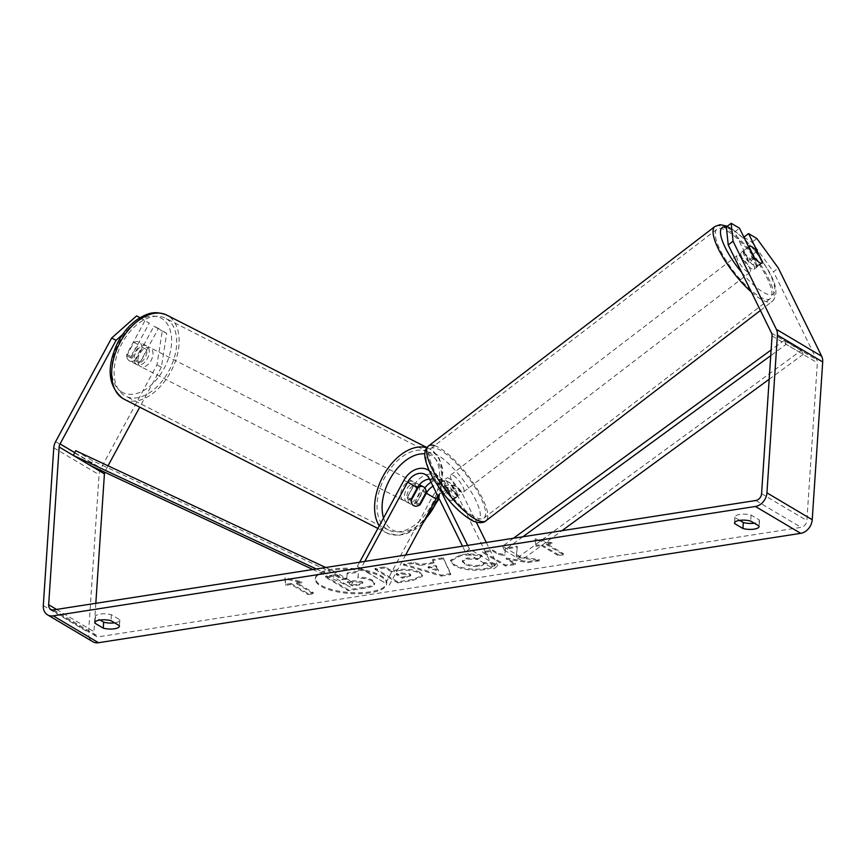 <?xml version="1.0" encoding="UTF-8"?>
<svg xmlns="http://www.w3.org/2000/svg" width="866" height="866" viewBox="0 0 866 866"><rect width="100%" height="100%" fill="white"/><g stroke="black" fill="none" stroke-linecap="round" stroke-linejoin="round"><path stroke-width="0.65" stroke-dasharray="4.33 3.25" d="M424.838 487.926A20.135 15.783 -59.3 0 0 422.662 491.303L416.503 502.691A10.598 6.571 -63 0 1 410.192 503.85A10.598 6.571 -63 0 1 409.954 503.731A10.598 6.571 -63 0 1 407.442 497.311L413.602 485.923A20.135 15.783 120.7 0 1 437.947 475.78A20.135 15.783 120.7 0 1 443.002 481.344L447.765 491.033A10.598 2.999 -127.5 0 0 456.404 497.376L452.366 500.461A10.598 2.999 52.5 0 0 452.788 499.498L448.025 489.81A14.83 11.626 -59.3 0 0 444.301 485.707A14.83 11.626 -59.3 0 0 433.022 486.205M411.144 499.195L407.442 497.311M364.781 561.406L361.025 568.356L357.322 566.472L385.619 583.262L432.286 497.008A20.135 15.783 120.7 0 1 456.631 486.865A20.135 15.783 120.7 0 1 461.686 492.429L476.278 522.122M357.322 566.472L359.628 562.218M429.233 470.66A20.135 15.783 120.7 0 1 433.379 475.64L439.69 488.478M431.062 482.21A20.135 15.783 -59.3 0 1 447.008 481.15A20.135 15.783 -59.3 0 1 452.063 486.724L456.815 496.402A10.598 2.999 -127.5 0 1 456.404 497.376M467.662 545.385L469.437 549.001L497.744 565.801L493.707 568.886L465.399 552.097L462.498 546.186M486.281 542.484L497.744 565.801M429.504 479.05A14.83 11.626 120.7 0 1 435.241 480.338A14.83 11.626 120.7 0 1 438.965 484.44L443.728 494.118A10.598 2.999 52.5 0 0 452.366 500.461A10.598 2.999 -127.5 0 1 449.811 499.974A10.598 2.999 -127.5 0 1 444.734 495.363L449.584 491.65A10.598 2.999 52.5 0 1 444.02 480.338L439.181 484.04A10.598 2.999 -127.5 0 1 439.473 483.639A10.598 2.999 -127.5 0 1 442.028 484.126A10.598 2.999 -127.5 0 1 447.105 488.749L451.944 485.036A10.598 2.999 52.5 0 1 457.508 496.359L452.658 500.061A10.598 2.999 -127.5 0 1 452.366 500.461L459.63 494.897A10.598 2.999 -127.5 0 1 457.075 494.41A10.598 2.999 -127.5 0 1 448.967 485.685A10.598 2.999 -127.5 0 1 446.737 478.075A10.598 2.999 -127.5 0 1 449.292 478.562A10.598 2.999 -127.5 0 1 457.4 487.298A10.598 2.999 -127.5 0 1 459.63 494.897M437.86 496.066A14.83 11.626 120.7 0 1 453.925 491.423A14.83 11.626 120.7 0 1 457.649 495.525L493.707 568.886M469.437 549.001L465.399 552.097M361.025 568.356L385.619 583.262M389.321 585.145L405.613 555.052M419.62 504.272L416.503 502.691M443.728 494.118L447.765 491.033M452.788 499.498L456.815 496.402M136.666 364.554A10.598 6.571 -63 0 1 135.94 352.072A10.598 6.571 -63 0 1 146.506 345.794A10.598 6.571 -63 0 1 146.744 345.924A10.598 6.571 -63 0 1 147.458 358.416A10.598 6.571 -63 0 1 136.893 364.683A10.598 6.571 -63 0 1 136.666 364.554M133.927 342.471A10.598 6.571 -63 0 1 139.101 342.027A10.598 6.571 -63 0 1 139.339 342.157A10.598 6.571 -63 0 1 141.862 347.169L134.663 360.473A10.598 6.571 -63 0 1 129.489 360.916A10.598 6.571 -63 0 1 129.251 360.786A10.598 6.571 -63 0 1 126.739 355.774L133.927 342.471L139.112 345.101A10.598 6.571 -63 0 0 131.913 358.416L126.739 355.774M134.663 360.473L139.848 363.114A10.598 6.571 -63 0 0 147.036 349.81L141.862 347.169M406.998 502.215A10.598 6.571 -63 0 1 406.273 489.734A10.598 6.571 -63 0 1 416.838 483.455A10.598 6.571 -63 0 1 417.076 483.585A10.598 6.571 -63 0 1 417.791 496.077A10.598 6.571 -63 0 1 407.226 502.345A10.598 6.571 -63 0 1 406.998 502.215M411.134 500.591L406.695 498.329A10.598 6.571 117 0 1 413.894 485.025L417.769 487.006M426.256 491.996L421.818 489.734A10.598 6.571 117 0 1 414.619 503.038L419.057 505.3M131.913 358.416L139.112 345.101M147.036 349.81L139.848 363.114M414.619 503.038L421.818 489.734M413.894 485.025L406.695 498.329M403.285 500.332A10.598 6.571 -63 0 1 402.571 487.839A10.598 6.571 -63 0 1 413.136 481.572A10.598 6.571 -63 0 1 413.374 481.702A10.598 6.571 -63 0 1 414.089 494.183A10.598 6.571 -63 0 1 403.524 500.461A10.598 6.571 -63 0 1 403.285 500.332M140.368 366.448A10.598 6.571 -63 0 1 139.643 353.956A10.598 6.571 -63 0 1 150.219 347.688A10.598 6.571 -63 0 1 150.446 347.807A10.598 6.571 -63 0 1 151.16 360.299A10.598 6.571 -63 0 1 140.595 366.567A10.598 6.571 -63 0 1 140.368 366.448M166.218 318.656A43.765 27.149 -63 0 1 169.195 370.226A43.765 27.149 -63 0 1 125.548 396.13A43.765 27.149 -63 0 1 124.596 395.6A43.765 27.149 -63 0 1 121.619 344.029A43.765 27.149 -63 0 1 165.265 318.125A43.765 27.149 -63 0 1 166.218 318.656M429.146 452.539A43.765 27.149 -63 0 1 432.123 504.109A43.765 27.149 -63 0 1 388.466 530.014A43.765 27.149 -63 0 1 387.513 529.494A43.765 27.149 -63 0 1 384.536 477.913A43.765 27.149 -63 0 1 428.194 452.02A43.765 27.149 -63 0 1 429.146 452.539M370.096 592.831A35.744 12.059 3.8 0 1 333.453 590.991A35.744 12.059 3.8 0 1 315.332 579.138A35.744 12.059 3.8 0 1 331.905 570.174A35.744 12.059 3.8 0 1 368.548 572.015A35.744 12.059 3.8 0 1 386.658 583.868A35.744 12.059 3.8 0 1 370.096 592.831M370.161 591.835A35.744 12.059 3.8 0 1 333.518 589.995A35.744 12.059 3.8 0 1 315.397 578.142A35.744 12.059 3.8 0 1 331.97 569.178A35.744 12.059 3.8 0 1 368.613 571.019A35.744 12.059 3.8 0 1 386.723 582.883A35.744 12.059 3.8 0 1 370.161 591.835M95.823 603.31L93.95 631.617A6.354 4.979 -59.3 0 0 96.061 636.25A6.354 4.979 -59.3 0 0 98.908 636.759L801.104 527.362A6.354 4.979 -59.3 0 0 806.863 520.553L817.342 362.811A6.354 4.979 -59.3 0 0 816.822 359.931L773.511 271.805L778.35 268.103M481.821 555.279C475.64 553.872 468.658 553.677 460.885 554.716L450.623 560.14L454.228 564.578C462.314 568.724 472.522 570.077 484.841 568.626C491.78 567.414 495.255 565.693 495.276 563.463L484.17 562.456C483.942 563.755 482.232 564.686 479.006 565.249C473.323 565.877 468.484 565.13 464.501 563.019L462.401 560.518L466.915 558.061L477.729 558.44L481.821 555.279L481.756 556.275C475.575 554.868 468.593 554.673 460.809 555.712L450.558 561.136L454.163 565.574C462.249 569.72 472.457 571.073 484.776 569.622C491.715 568.399 495.19 566.678 495.211 564.459L495.276 563.463M419.978 572.426L419.913 572.394C413.84 569.298 406.002 568.486 396.39 569.947L391.497 570.716L385.024 566.873L375.119 568.421L397.765 581.855L413.071 579.462L422.424 575.327L419.978 572.426L419.848 573.389C413.775 570.293 405.938 569.482 396.325 570.943L391.421 571.712L391.497 570.716M516.244 556.102L539.507 559.772L527.773 561.601L506.274 558.061L515.465 563.517L505.56 565.054L482.914 551.62L492.819 550.083L498.675 553.558L504.856 554.511L505.43 548.113L517.327 546.262L516.179 557.098L539.442 560.767L539.507 559.772M114.648 622.849A10.598 3.572 -176.2 0 0 114.897 622.816A10.598 3.572 -176.2 0 0 119.811 620.153A10.598 3.572 -176.2 0 0 119.735 619.666L111.411 614.719A10.598 3.572 -176.2 0 0 100.792 613.994A10.598 3.572 -176.2 0 0 95.26 616.733A10.598 3.572 -176.2 0 0 95.325 617.231L100.023 620.013M739.683 520.369L734.985 517.576A10.598 3.572 3.8 0 1 734.92 517.089A10.598 3.572 3.8 0 1 740.452 514.35A10.598 3.572 3.8 0 1 751.071 515.075L759.395 520.022A10.598 3.572 3.8 0 1 759.471 520.509A10.598 3.572 3.8 0 1 754.557 523.161A10.598 3.572 3.8 0 1 754.308 523.205M291.117 583.489L285.758 584.323L284.979 577.828L301.844 581.811L296.486 582.656L313.46 592.723L308.101 593.567L291.117 583.489L291.052 584.485L308.036 594.563L308.101 593.567M551.988 542.852L535.123 538.869L535.902 545.353L541.272 544.519L558.245 554.597L563.604 553.764L546.63 543.686L551.988 542.852L551.923 543.848L535.058 539.864L535.123 538.869M434.093 562.24L420.248 564.394L413.71 562.402L403.491 563.993L441.27 575.089L450.753 573.617L443.208 557.812L432.654 559.458L434.018 563.236L420.172 565.39L420.248 564.394M759.395 520.022L759.006 525.987M119.735 619.666L119.346 625.642M156.941 364.911L161.379 367.173L166.694 333.399L162.256 331.137L156.941 364.911L100.9 468.506A12.719 9.97 -59.3 0 0 99.06 474.698L88.581 632.451A12.719 9.97 -59.3 0 0 92.814 641.717M108.034 465.789L105.338 470.768A6.354 4.979 -59.3 0 0 104.732 472.219M743.894 237.154L752.024 242.22L773.511 271.805M756.862 238.507L752.024 242.22M741.751 272.454A41.86 11.843 -127.5 0 0 763.022 292.145A41.86 11.843 -127.5 0 0 770.004 274.111A41.86 11.843 -127.5 0 0 732.257 229.544A41.86 11.843 -127.5 0 0 726.357 227.022L734.66 231.915L739.499 228.202M743.71 237.284L757.739 265.819A10.598 2.999 -127.5 0 1 757.317 266.782A10.598 2.999 -127.5 0 1 748.679 260.439L734.66 231.915M166.694 333.399L158.381 328.474L140.249 362.01A10.598 6.571 -63 0 1 133.927 363.179A10.598 6.571 -63 0 1 133.7 363.049A10.598 6.571 -63 0 1 131.188 356.64L149.331 323.094L136.579 315.906M140.076 317.681L149.331 323.094M141.017 318.168L122.539 334.579M161.379 367.173L139.751 407.161M158.381 328.474L153.942 326.211L135.8 359.747A10.598 6.571 -63 0 1 129.489 360.916A10.598 6.571 -63 0 1 129.251 360.786A10.598 6.571 -63 0 1 126.739 354.367L144.882 320.831M131.188 356.64L126.739 354.367M153.942 326.211L162.256 331.137M140.249 362.01L135.8 359.747M95.325 617.231L95 622.232M111.411 614.719L111.01 620.695M757.739 265.819L762.286 262.333M748.679 260.439L753.517 256.737M751.071 515.075L750.67 521.051M734.985 517.576L734.66 522.588M372.283 581.183L372.218 581.14C368.526 579.127 363.752 578.131 357.885 578.152L358.578 571.138L347.125 572.924L346.779 578.12L342.438 578.802L335.564 574.721L325.638 576.269L348.327 589.735L365.257 587.094C370.637 586.228 373.711 585.135 374.458 583.814L374.783 582.991L374.393 584.81L372.283 580.144C368.602 578.131 363.817 577.135 357.95 577.157L358.578 571.138M372.348 580.188L374.393 584.81C373.636 586.13 370.572 587.224 365.192 588.09L348.262 590.731L325.573 577.265L335.499 575.717L342.362 579.798L346.714 579.116L347.06 573.92L358.513 572.134M348.262 590.731L348.327 589.735M325.573 577.265L325.638 576.269M335.499 575.717L335.564 574.721M342.362 579.798L342.438 578.802M346.714 579.116L346.779 578.12M347.06 573.92L347.125 572.924M357.885 578.152L357.95 577.157M308.036 594.563L313.395 593.719L313.46 592.723M291.052 584.485L285.693 585.319L284.914 578.824L301.779 582.807L296.41 583.652L296.486 582.656M296.41 583.652L313.395 593.719M301.779 582.807L301.844 581.811M284.914 578.824L284.979 577.828M285.693 585.319L285.758 584.323M535.058 539.864L535.902 545.353M535.837 546.349L541.196 545.515L541.272 544.519M541.196 545.515L558.18 555.593L558.245 554.597M546.63 543.686L546.565 544.682L563.539 554.76L563.604 553.764M563.539 554.76L558.18 555.593M546.565 544.682L551.923 543.848M539.442 560.767L527.697 562.597L506.209 559.057L515.4 564.513L505.495 566.05L482.849 552.616L492.754 551.079L498.61 554.554L504.791 555.507L505.365 549.109L517.262 547.258L517.327 546.262M517.262 547.258L516.179 557.098M505.365 549.109L505.43 548.113M504.791 555.507L504.856 554.511M498.61 554.554L498.675 553.558M492.754 551.079L492.819 550.083M482.849 552.616L482.914 551.62M505.495 566.05L505.56 565.054M515.4 564.513L515.465 563.517M506.209 559.057L506.274 558.061M527.697 562.597L527.773 561.601M391.421 571.712L384.959 567.869L385.024 566.873M384.959 567.869L375.054 569.417L375.119 568.421M375.054 569.417L397.7 582.85L397.765 581.855M397.7 582.85L413.006 580.458L422.348 576.323L419.913 573.422M409.715 574.797L410.657 575.89L402.322 578.174L396.347 574.623L401.034 573.898L409.715 574.797L409.78 573.801L410.722 574.894L402.398 577.178L396.411 573.628L401.11 572.902L409.78 573.801M402.322 578.174L402.398 577.178M396.347 574.623L396.411 573.628M495.211 564.459L484.105 563.452L484.17 562.456M484.105 563.452C483.877 564.751 482.167 565.682 478.941 566.245C473.258 566.873 468.419 566.126 464.436 564.015L462.336 561.514L466.85 559.057L477.664 559.436L477.729 558.44M477.664 559.436L481.756 556.275M420.172 565.39L413.645 563.398L413.71 562.402M413.645 563.398L403.415 564.989L403.491 563.993M403.415 564.989L441.205 576.085L441.27 575.089M441.205 576.085L450.688 574.613L450.753 573.617M450.688 574.613L443.208 557.812M443.143 558.808L432.589 560.454L432.654 559.458M432.589 560.454L434.018 563.236M428.075 567.804L436.042 566.559L438.477 570.975L428.075 567.804L428.14 566.808L436.107 565.563L438.542 569.98L428.14 566.808M436.042 566.559L436.107 565.563M438.477 570.975L438.542 569.98M361.923 581.476L362.822 582.482L359.303 583.944L352.808 584.951L347.363 581.725L353.913 580.707L361.923 581.476L362.757 583.478L359.238 584.94L352.743 585.946L352.808 584.951M352.743 585.946L347.298 582.721L353.848 581.703L361.847 582.461M347.298 582.721L347.363 581.725M751.536 268.774A10.598 2.999 -127.5 0 1 743.429 260.038A10.598 2.999 -127.5 0 1 741.199 252.439A10.598 2.999 -127.5 0 1 743.753 252.926A10.598 2.999 -127.5 0 1 751.861 261.651A10.598 2.999 -127.5 0 1 754.091 269.261A10.598 2.999 -127.5 0 1 751.536 268.774M762.459 262.679L756.808 266.999A10.598 2.999 -127.5 0 0 751.244 255.686L756.895 251.356M748.679 246.875L743.32 250.978A10.598 2.999 -127.5 0 0 748.884 262.301L754.524 257.971M452.658 500.061L447.105 488.749M439.181 484.04L444.734 495.363M748.884 262.301L743.32 250.978M751.244 255.686L756.808 266.999M457.508 496.359L451.944 485.036M444.02 480.338L449.584 491.65M453.319 475.477A10.598 2.999 -127.5 0 1 461.437 484.202A10.598 2.999 -127.5 0 1 463.656 491.812A10.598 2.999 -127.5 0 1 461.113 491.325A10.598 2.999 -127.5 0 1 452.994 482.589A10.598 2.999 -127.5 0 1 450.764 474.99A10.598 2.999 -127.5 0 1 453.319 475.477M739.716 256.011A10.598 2.999 -127.5 0 1 747.823 264.747A10.598 2.999 -127.5 0 1 750.053 272.346A10.598 2.999 -127.5 0 1 747.499 271.859A10.598 2.999 -127.5 0 1 739.391 263.134A10.598 2.999 -127.5 0 1 737.161 255.524A10.598 2.999 -127.5 0 1 739.716 256.011M727.527 231.211A43.765 12.384 -127.5 0 1 761.03 267.258A43.765 12.384 -127.5 0 1 770.231 298.673A43.765 12.384 -127.5 0 1 759.688 296.659A43.765 12.384 -127.5 0 1 726.184 260.612A43.765 12.384 -127.5 0 1 716.994 229.198A43.765 12.384 -127.5 0 1 727.527 231.211M473.301 516.125A43.765 12.384 -127.5 0 1 439.798 480.078A43.765 12.384 -127.5 0 1 430.597 448.664A43.765 12.384 -127.5 0 1 441.13 450.677A43.765 12.384 -127.5 0 1 474.633 486.724A43.765 12.384 -127.5 0 1 483.834 518.139A43.765 12.384 -127.5 0 1 473.301 516.125M316.328 568.962L333.345 576.908L350.329 586.986L312.886 569.492M325.703 567.501L335.77 572.199L352.743 582.277L350.329 586.986M335.77 572.199L333.345 576.908M75.71 450.688L92.694 460.766L352.743 582.277M90.27 465.464L92.694 460.766M522.837 536.79L504.402 550.256L521.386 560.334L561.947 530.696M769.181 379.265L803.193 354.41L786.209 344.332L770.751 355.634M513.473 538.241L502.561 546.219L519.546 556.297L521.386 560.334M502.561 546.219L504.402 550.256M786.209 344.332L784.369 340.284L801.353 350.362L519.546 556.297M784.369 340.284L771.119 349.972M803.193 354.41L801.353 350.362M422.662 491.303L432.286 497.008M403.978 480.219L413.602 485.923M433.379 475.64L443.002 481.344M452.063 486.724L461.686 492.429M429.341 478.725L438.965 484.44M448.025 489.81L457.649 495.525M124.011 399.15A47.154 29.249 117 0 0 171.035 371.243A47.154 29.249 117 0 0 167.831 315.668A47.154 29.249 117 0 0 166.802 315.105M121.792 392.038A41.86 25.969 -63 0 1 119.346 341.973A41.86 25.969 -63 0 1 161.606 318.439A41.86 25.969 -63 0 1 164.064 368.505A41.86 25.969 -63 0 1 121.792 392.038M426.754 447.798A47.154 29.249 -63 0 1 429.731 448.989A47.154 29.249 -63 0 1 430.759 449.562A47.154 29.249 -63 0 1 433.963 505.127A47.154 29.249 -63 0 1 386.929 533.034A47.154 29.249 -63 0 1 385.9 532.471A47.154 29.249 -63 0 1 379.265 525.9M438.423 497.203A41.86 25.969 117 0 0 431.939 456.101A41.86 25.969 117 0 0 424.795 453.849M383.562 517.965A41.86 25.969 117 0 0 392.125 529.7A41.86 25.969 117 0 0 424.86 519.47M422.608 523.627L415.507 529.299L406.035 533.965L398.154 535.415L386.929 533.034L377.89 528.433M53.627 609.88L98.908 636.759M755.823 500.494L801.104 527.362M771.53 333.064L816.822 359.931M772.05 335.932L817.342 362.811M761.582 493.685L806.863 520.553M56.55 609.426L93.95 631.617M74.725 452.604L105.338 470.768M55.608 441.638L100.9 468.506M53.779 447.83L99.06 474.698M43.3 605.583L88.581 632.451M372.218 581.14L372.283 580.144M365.192 588.09L365.257 587.094M419.848 573.389L419.913 572.394M396.325 570.943L396.39 569.947M413.006 580.458L413.071 579.462M406.977 577.449L407.042 576.453M401.034 573.898L401.11 572.902M409.65 574.753L409.715 573.757M460.809 555.712L460.885 554.716M454.098 565.53L454.163 564.535M454.163 565.574L454.228 564.578M484.776 569.622L484.841 568.626M478.941 566.245L479.006 565.249M464.436 564.015L464.501 563.019M464.371 563.982L464.436 562.987M466.85 559.057L466.915 558.061M361.923 582.504L361.988 581.508M353.848 581.703L353.913 580.707M359.238 584.94L359.303 583.944M751.385 292.048A47.154 13.347 52.5 0 0 760.943 299.203A47.154 13.347 52.5 0 0 772.288 301.368L772.288 301.368A47.154 13.347 52.5 0 0 762.383 267.518A47.154 13.347 52.5 0 0 726.282 228.678A47.154 13.347 52.5 0 0 714.926 226.502M434.537 445.644A47.154 13.347 -127.5 0 1 439.885 448.133A47.154 13.347 -127.5 0 1 475.986 486.984A47.154 13.347 -127.5 0 1 485.902 520.834M468.56 517.792A41.86 11.843 52.5 0 0 475.542 499.758A41.86 11.843 52.5 0 0 437.795 455.191A41.86 11.843 52.5 0 0 430.824 473.226A41.86 11.843 52.5 0 0 468.56 517.792M437.947 475.78L428.324 470.065M447.008 481.15L456.631 486.865M435.241 480.338L425.617 474.622M444.301 485.707L453.925 491.423M407.226 502.345L410.192 503.85M439.127 498.643L443.078 469.783L439.03 457.908L430.943 449.66L426.927 447.57M146.506 345.794L139.101 342.027M136.893 364.683L133.927 363.179M419.371 484.744L416.838 483.455M413.136 481.572L150.219 347.688M403.524 500.461L140.595 366.567M388.466 530.014L125.548 396.13M428.194 452.02L165.265 318.125M315.332 579.138L315.397 578.142M759.471 520.509L759.071 526.485M119.811 620.153L119.411 626.129M96.061 636.25L50.78 609.383M94.87 622.708L95.26 616.733M754.091 269.261L757.317 266.782M734.92 517.089L734.53 523.064M386.658 583.868L386.723 582.883M422.424 575.327L422.348 576.323M410.722 574.894L410.657 575.89M450.623 560.14L450.558 561.136M462.401 560.518L462.336 561.514M362.757 583.478L362.822 582.482M760.424 310.461L772.288 301.368C778.133 295.328 776.878 285.098 768.532 270.668L757.306 253.63L745.106 239.611L730.926 228.083L727.343 226.221M741.199 252.439L749.263 246.258M439.473 483.639L446.737 478.075M463.656 491.812L750.053 272.346M450.764 474.99L737.161 255.524M430.597 448.664L716.994 229.198M483.834 518.139L770.231 298.673"/><path stroke-width="1.3" d="M433.022 486.205A14.83 11.626 -59.3 0 0 426.364 493.187L420.205 504.575A10.598 6.571 -63 0 1 413.894 505.733A10.598 6.571 -63 0 1 413.656 505.614A10.598 6.571 -63 0 1 411.144 499.195L417.304 487.807A14.83 11.626 120.7 0 1 429.504 479.05M359.628 562.218L403.978 480.219A20.135 15.783 120.7 0 1 428.324 470.065A20.135 15.783 120.7 0 1 429.233 470.66M439.69 488.478L467.662 545.385M476.278 522.122L486.281 542.484M431.062 482.21A20.135 15.783 -59.3 0 0 424.838 487.926M364.781 561.406L407.68 482.102A14.83 11.626 120.7 0 1 425.617 474.622A14.83 11.626 120.7 0 1 429.341 478.725L462.498 546.186M405.613 555.052L435.988 498.892A14.83 11.626 120.7 0 1 437.86 496.066M420.205 504.575L419.62 504.272M418.332 487.287A10.598 6.571 -63 0 1 423.506 486.854A10.598 6.571 -63 0 1 423.734 486.984A10.598 6.571 -63 0 1 426.256 491.996L419.057 505.3A10.598 6.571 -63 0 1 413.894 505.733A10.598 6.571 -63 0 1 413.656 505.614A10.598 6.571 -63 0 1 411.134 500.591L418.332 487.287L417.769 487.006M122.539 334.579L116.098 340.295L60.057 443.901A6.354 4.979 -59.3 0 0 59.137 446.997L48.658 604.749A6.354 4.979 -59.3 0 0 50.78 609.383A6.354 4.979 -59.3 0 0 53.627 609.88L755.823 500.494A6.354 4.979 -59.3 0 0 761.582 493.685L772.05 335.932A6.354 4.979 -59.3 0 0 771.53 333.064L728.23 244.937L726.347 226.979L731.185 223.276L733.069 241.224L728.23 244.937M100.023 620.013L103.66 622.167A10.598 3.572 -176.2 0 0 114.648 622.849M754.308 523.205A10.598 3.572 3.8 0 1 743.32 522.523L739.683 520.369M759.006 525.987A10.598 3.572 3.8 0 1 759.071 526.485A10.598 3.572 3.8 0 1 754.156 529.137A10.598 3.572 3.8 0 1 742.92 528.498L734.595 523.551A10.598 3.572 3.8 0 1 734.53 523.064A10.598 3.572 3.8 0 1 740.062 520.314A10.598 3.572 3.8 0 1 750.67 521.051L759.006 525.987M114.496 628.781A10.598 3.572 -176.2 0 0 119.411 626.129A10.598 3.572 -176.2 0 0 119.346 625.642L111.01 620.695A10.598 3.572 -176.2 0 0 100.402 619.969A10.598 3.572 -176.2 0 0 94.87 622.708A10.598 3.572 -176.2 0 0 94.935 623.195L103.26 628.142A10.598 3.572 -176.2 0 0 114.496 628.781M116.098 340.295L111.649 338.032L55.608 441.638A12.719 9.97 -59.3 0 0 53.779 447.83L43.3 605.583A12.719 9.97 -59.3 0 0 47.533 614.849A12.719 9.97 -59.3 0 0 53.227 615.856L755.423 506.469A12.719 9.97 -59.3 0 0 766.94 492.851L777.419 335.099A12.719 9.97 -59.3 0 0 776.38 329.351L733.069 241.224M47.533 614.849L92.814 641.717A12.719 9.97 -59.3 0 0 98.508 642.724L800.704 533.337A12.719 9.97 -59.3 0 0 812.221 519.719L822.7 361.966A12.719 9.97 -59.3 0 0 821.661 356.218L778.35 268.103L756.862 238.507L748.56 233.582L762.578 262.106A10.598 2.999 -127.5 0 1 762.156 263.08A10.598 2.999 -127.5 0 1 753.517 256.737L739.499 228.202L731.185 223.276M104.732 472.219A6.354 4.979 -59.3 0 0 104.418 473.864L95.823 603.31M743.894 237.154L748.56 233.582M139.751 407.161L108.034 465.789M111.649 338.032L136.579 315.906L140.076 317.681M103.66 622.167L103.26 628.142M95 622.232L94.935 623.195M734.66 522.588L734.595 523.551M743.32 522.523L742.92 528.498M751.818 246.745A10.598 2.999 -127.5 0 1 756.895 251.356L762.459 262.679A10.598 2.999 -127.5 0 1 762.156 263.08A10.598 2.999 -127.5 0 1 759.601 262.593A10.598 2.999 -127.5 0 1 754.524 257.971L748.971 246.658A10.598 2.999 -127.5 0 1 749.263 246.258A10.598 2.999 -127.5 0 1 751.818 246.745M316.328 568.962L73.285 455.386L90.27 465.464L312.886 569.492M73.285 455.386L75.71 450.688L325.703 567.501M770.751 355.634L522.837 536.79M769.181 379.265L561.947 530.696M771.119 349.972L513.473 538.241M407.68 482.102L417.304 487.807M426.364 493.187L435.988 498.892M166.802 315.105L166.802 315.105A47.154 29.249 117 0 0 119.768 343.012A47.154 29.249 117 0 0 122.983 398.587A47.154 29.249 117 0 0 124.011 399.15L122.799 398.479C107.936 386.063 106.193 367.52 117.581 342.871C122.918 332.566 129.803 324.555 138.224 318.84C146.7 314.022 153.574 309.963 166.802 315.105L426.927 447.57M379.265 525.9A47.154 29.249 -63 0 1 385.034 472.76A47.154 29.249 -63 0 1 426.754 447.798M424.795 453.849A41.86 25.969 117 0 0 392.244 475.282A41.86 25.969 117 0 0 383.562 517.965M424.86 519.47A41.86 25.969 117 0 0 438.423 497.203M53.227 615.856L98.508 642.724M755.423 506.469L800.704 533.337M776.38 329.351L821.661 356.218M48.658 604.749L56.55 609.426M59.137 446.997L104.418 473.864M60.057 443.901L74.725 452.604M766.94 492.851L812.221 519.719M777.419 335.099L822.7 361.966M760.424 310.461L485.902 520.834A47.154 13.347 -127.5 0 1 474.546 518.658A47.154 13.347 -127.5 0 1 438.445 479.818A47.154 13.347 -127.5 0 1 428.529 445.968L428.529 445.968A47.154 13.347 -127.5 0 1 434.537 445.644M741.751 272.454A41.86 11.843 -127.5 0 1 726.357 227.022M485.902 520.834C481.756 524.818 472.457 521.267 469.892 519.254C457.443 511.124 445.741 498.372 434.797 480.987C429.731 473.02 426.451 465.139 424.946 457.335C424.297 452.225 425.487 448.436 428.529 445.968L714.926 226.502A47.154 13.347 52.5 0 0 720.967 253.846A47.154 13.347 52.5 0 0 751.385 292.048M429.2 470.584L428.324 470.065M377.89 528.433L124.011 399.15M423.506 486.854L419.371 484.744M422.608 523.627L439.127 498.643M748.614 246.756L749.263 246.258M727.343 226.221L720.079 224.662L714.926 226.502"/></g></svg>

